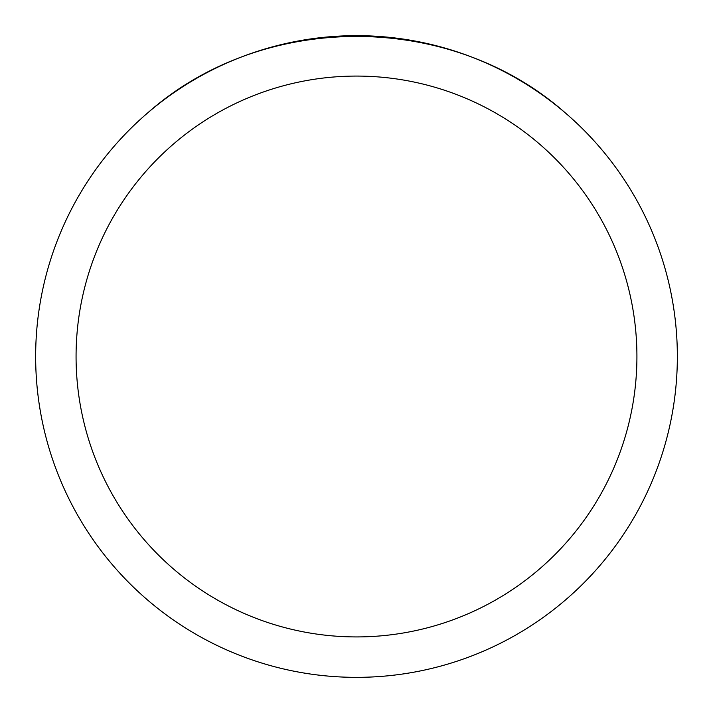 <?xml version="1.0" encoding="UTF-8"?>
<svg xmlns="http://www.w3.org/2000/svg" width="713" height="713" viewBox="0 0 713 713"><rect width="100%" height="100%" fill="white"/><g stroke="black" fill="none" stroke-linecap="round" stroke-linejoin="round"><path stroke-width="1.07" d="M677.35 356.5A320.85 320.85 0 0 1 356.5 677.35A320.85 320.85 0 0 1 35.65 356.5A320.85 320.85 0 0 1 356.5 35.65A320.85 320.85 0 0 1 677.35 356.5A320.85 320.85 0 0 0 565.026 112.654C449.965 11.052 263.035 11.052 147.974 112.654A320.85 320.85 0 0 0 222.26 647.921A320.85 320.85 0 0 0 677.35 356.5M565.026 112.654A320.85 320.85 0 0 1 490.74 647.921A320.85 320.85 0 0 1 147.974 112.654M76.068 356.5A280.432 280.432 0 0 0 496.711 599.357A280.432 280.432 0 0 0 496.711 113.643A280.432 280.432 0 0 0 76.068 356.5"/></g></svg>
